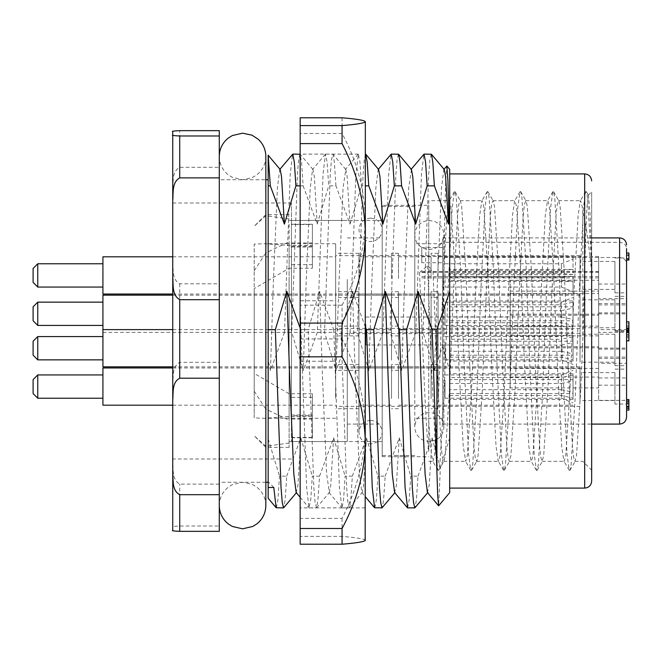 <?xml version="1.0" encoding="UTF-8"?>
<svg xmlns="http://www.w3.org/2000/svg" width="662" height="662" viewBox="0 0 662 662"><rect width="100%" height="100%" fill="white"/><g stroke="black" fill="none" stroke-linecap="round" stroke-linejoin="round"><path stroke-width="0.5" stroke-dasharray="3.31 2.48" d="M591.663 481.117L591.663 191.823L591.663 470.177L591.663 259.603L590.057 213.876L588.468 195.323L586.896 207.371L585.564 239.247L582.817 339.664L580.632 391.763L576.528 455.497L574.972 461.331L573.664 457.45L572.423 446.304L568.327 369.57L564.223 270.237L560.118 206.503L558.935 200.991L558.562 200.669L557.255 204.55L556.014 215.696L551.918 292.43L547.813 391.763L543.709 455.497L542.153 461.331L540.846 457.45L539.613 446.304L535.508 369.57L531.404 270.237L527.308 206.503L526.116 200.991L525.744 200.669L524.436 204.55L523.203 215.696L519.099 292.43L514.995 391.763L510.899 455.497L509.343 461.331L508.035 457.45L506.794 446.304L502.69 369.57L498.594 270.237L494.489 206.503L493.306 200.991L492.933 200.669L491.626 204.55L490.385 215.696L486.289 292.43L482.184 391.763L478.08 455.497L476.897 461.009L476.524 461.331L475.217 457.45L473.975 446.304L469.879 369.57L465.775 270.237L461.671 206.503L460.487 200.991L460.115 200.669L458.807 204.55L457.574 215.696L453.47 292.43L449.366 391.763L445.269 455.497L444.078 461.009L443.706 461.331L442.398 457.45L441.165 446.304L437.061 369.57L432.956 270.237L428.753 270.237L428.753 200.669L449.366 200.669L450.921 206.503L455.026 270.237L459.13 369.57L463.226 446.304L465.775 461.331L467.331 455.497L471.435 391.763L475.531 292.43L479.636 215.696L481.804 201L482.184 200.669L483.74 206.503L487.844 270.237L491.94 369.57L496.045 446.304L498.213 461L498.594 461.331L500.149 455.497L504.245 391.763L508.35 292.43L512.454 215.696L514.614 201L514.995 200.669L516.559 206.503L520.655 270.237L524.759 369.57L528.864 446.304L531.023 461L531.404 461.331L532.96 455.497L537.064 391.763L541.168 292.43L545.265 215.696L547.433 201L547.813 200.669L549.369 206.503L553.473 270.237L557.578 369.57L561.674 446.304L563.842 461L564.223 461.331L565.778 455.497L569.883 391.763L573.979 292.43L578.083 215.696L580.251 201L580.632 200.669L582.188 206.503L582.817 212.279L582.817 339.664M591.663 266.116L591.025 266.414C588.427 240.596 585.696 222.556 582.817 212.279M291.437 390.679L291.437 202.994L291.437 390.679M291.437 459.006L172.741 459.006L172.741 271.321M312.381 246.239L291.437 246.239L291.437 441.546L291.437 437.458L312.381 437.458L312.381 415.761L291.437 415.761L291.437 220.454L291.437 224.542L312.381 224.542L312.381 264.643L312.381 224.542M382.206 382.537L382.206 220.454L382.206 382.537M382.206 205.319L382.206 456.681L382.206 205.319L428.753 205.319L428.753 272.413L419.526 272.413C422.571 338.894 425.749 432.849 428.753 451.592L428.753 200.669M428.753 205.319L428.753 451.592M428.753 421.272L430.416 446.304L432.576 461L432.956 461.331L434.512 455.497L438.616 391.763L442.721 292.43L446.825 215.696L449.366 200.669M268.16 260.472L268.16 482.275L268.16 260.472M219.287 260.472L219.287 482.275L219.287 260.472M449.697 257.758L449.697 488.093L449.697 257.758M431.243 154.122L429.936 159.393L428.703 174.52L423.001 332.332L415.769 332.332L421.462 174.52L423.821 154.238M398.425 154.122L397.117 159.393L395.884 174.52L390.183 332.332L382.95 332.332L388.652 174.52L391.002 154.238M365.614 154.122L364.307 159.393L363.066 174.52L357.372 332.332L350.14 332.332L355.833 174.52L358.382 154.122L359.938 162.041L361.535 185.857L365.325 185.857M335.948 185.857L334.351 162.041L332.986 154.238L331.488 159.393L330.255 174.52L324.554 332.332L317.321 332.332L323.023 174.52L325.373 154.238L327.119 162.041L328.716 185.857L335.948 185.857L350.024 224.112L347.145 176.605L345.796 169.489L343.04 188.008L338.944 283.171L336.064 370.596L324.554 332.332M300.159 185.857L303.138 185.857L301.541 162.041L300.159 154.221M299.985 154.122L298.678 159.393L297.437 174.52L291.735 332.332L284.503 332.332L290.204 174.52L292.554 154.238M276.344 507.878L277.899 499.959L279.496 476.143L286.729 476.143L285.132 499.959L283.766 507.762M300.912 329.668L306.614 487.48L308.964 507.762L310.718 499.959L312.315 476.143L319.547 476.143L317.95 499.959L316.577 507.762L315.079 502.607L313.846 487.48L308.144 329.668L300.912 329.668L300.159 328.046M333.731 329.668L339.424 487.48L341.973 507.878L343.528 499.959L345.125 476.143L352.358 476.143L350.761 499.959L349.395 507.762L347.898 502.607L346.665 487.48L340.963 329.668L333.731 329.668L319.655 291.404L308.144 329.668M374.791 507.878L376.347 499.959L377.944 476.143L385.176 476.143L383.579 499.959L382.214 507.762M407.602 507.878L409.157 499.959L410.754 476.143L417.987 476.143L416.39 499.959L415.024 507.762M273.795 487.48L268.16 481.539L268.16 487.48L268.16 157.283M449.697 169.364L449.697 492.636M444.243 169.489L443.821 169.489L441.488 188.008L437.392 283.171L434.512 370.596L442.522 346.342L444.624 221.1L445.683 181.049L446.759 165.996M415.769 332.332L401.693 370.596L390.183 332.332M411.425 169.489L408.677 188.008L404.573 283.171L401.693 370.596M382.95 332.332L368.875 370.596L357.372 332.332M378.614 169.489L378.192 169.489L375.859 188.008L371.754 283.171L368.875 370.596M350.14 332.332L336.064 370.596M350.024 224.112L361.535 185.857M317.321 332.332L303.246 370.596L291.735 332.332M303.138 185.857L317.206 224.112L314.334 176.605L312.985 169.489L312.563 169.489L310.23 188.008L306.125 283.171L303.246 370.596M317.206 224.112L328.716 185.857M284.503 332.332L270.435 370.596L268.16 360.252M280.167 169.489L279.745 169.489L277.411 188.008L273.315 283.171L270.435 370.596M417.987 476.143L432.063 437.888L429.183 485.395L427.42 492.511M432.063 437.888L440.371 467.811L438.658 505.785M385.176 476.143L399.252 437.888L396.373 485.395L394.602 492.511M399.252 437.888L410.754 476.143M352.358 476.143L366.434 437.888L363.554 485.395L362.205 492.511L361.783 492.511L359.449 473.992L355.353 378.829L352.474 291.404L340.963 329.668M366.434 437.888L377.944 476.143M365.325 327.02L352.474 291.404M319.547 476.143L333.615 437.888L330.735 485.395L329.386 492.511L326.639 473.992L322.535 378.829L319.655 291.404M333.615 437.888L345.125 476.143M286.729 476.143L300.805 437.888L297.925 485.395L296.154 492.511M300.805 437.888L312.315 476.143M268.16 438.807L279.496 476.143M434.512 370.596L423.001 332.332M442.522 346.342L449.697 370.596M449.697 437.888L440.371 467.811M172.741 276.964L172.741 399.931M172.741 131.655L172.741 472.974M172.741 530.345L172.741 527.01C171.408 526.621 173.734 526.29 179.725 526.017L219.287 526.017L219.287 484.129L179.725 484.129C171.681 479.619 173.485 468.895 172.741 461.414M172.741 385.036C173.502 377.563 171.64 366.922 179.725 362.321L219.287 362.321L219.287 167.304L179.725 167.304C171.64 171.698 173.502 181.885 172.741 189.026M172.741 262.069C173.477 269.235 171.698 279.505 179.725 283.799L219.287 283.799M219.287 167.304L219.287 130.662M219.287 531.338L219.287 526.017M219.287 484.129L219.287 362.321M428.753 272.413L428.753 270.237M291.437 415.761L291.437 437.458M291.437 246.239L291.437 224.542M419.526 272.413L427.586 265.901L432.956 270.237M427.586 265.901L431.69 372.317L435.786 454.537L437.979 470.334L438.683 470.343L439.891 464.385L443.995 396.099L448.091 289.683L452.196 207.463L454.389 191.666L455.092 191.657L456.3 197.615L460.404 265.901L464.501 372.317L468.605 454.537L470.798 470.334L471.501 470.343L472.709 464.385L476.806 396.099L480.91 289.683L485.014 207.463L487.199 191.666L487.902 191.657L489.11 197.615L493.215 265.901L497.319 372.317L501.424 454.537L503.608 470.334L504.312 470.343L505.52 464.385L509.624 396.099L513.729 289.683L517.825 207.463L520.018 191.666L520.721 191.657L521.929 197.615L526.033 265.901L530.13 372.317L534.234 454.537L536.427 470.334L537.13 470.343L538.338 464.385L542.443 396.099L546.539 289.683L550.643 207.463L552.836 191.666L553.54 191.657L554.748 197.615L558.844 265.901L562.948 372.317L567.053 454.537L569.237 470.334L569.941 470.343L571.149 464.385L575.253 396.099L579.358 289.683L583.462 207.463L585.647 191.666L586.35 191.657L587.558 197.615L591.663 265.901L591.025 266.414M312.381 264.643L291.437 264.643M312.381 242.937L291.437 242.937M312.381 415.761L312.381 437.458M312.381 397.357L291.437 397.357M312.381 419.063L291.437 419.063M219.287 331L219.287 505.553L219.287 331M219.287 505.553C219.453 498.105 222.407 492.015 228.15 487.273L232.321 484.65L242.565 482.275L251.8 484.195L256.384 486.827C262.5 491.576 265.652 497.816 265.834 505.553L265.834 179.725L219.287 179.725M300.159 337.827L300.159 154.122L300.159 337.827M365.325 337.827L365.325 154.122L365.325 337.827M300.159 338.903L342.055 338.903L342.055 305.182L300.159 305.182L300.159 518.396L342.055 518.396C356.851 489.979 364.605 460.065 365.325 428.653L365.325 121.535M342.055 305.182C356.851 277.999 364.605 249.384 365.325 219.345C364.688 189.638 356.934 161.031 342.055 133.517L300.159 133.517L300.159 305.182M342.055 518.396L342.055 536.394L300.159 536.394L300.159 544.222M300.159 518.396L300.159 536.394M300.159 117.778L300.159 133.517M342.055 117.778L342.055 133.517M365.325 540.465L365.325 428.653C364.688 397.589 356.934 367.675 342.055 338.903M365.167 540.614L365.325 540.308C364.621 538.942 356.859 537.635 342.055 536.394M300.747 316.891L300.747 361.253L300.747 316.891M335.651 316.891L335.651 361.253L335.651 316.891M442.713 371.688L442.713 262.74L421.768 262.74L421.768 247.555L442.713 247.555L442.713 243.724L442.713 371.688M414.784 371.688L414.784 243.724L414.784 371.688M628.9 399.575L628.9 409.886L626.575 409.886L626.575 369.123L626.575 410.084L626.575 263.79C626.178 259.992 623.852 257.899 619.591 257.51L442.713 257.51L442.713 424.094L442.713 237.906L442.713 242.317L619.591 242.317C623.861 242.722 626.186 244.816 626.575 248.598L626.575 298.694L598.647 298.694L598.647 400.361L598.647 357.091L598.647 377.961L626.575 377.961L626.575 329.61L598.647 329.61L598.647 256.492L598.647 298.694M335.651 357.439L335.651 328.435L335.651 357.439M580.028 357.439L580.028 328.435L580.028 357.439M335.651 395.802L335.651 366.798L335.651 395.802M580.028 395.802L580.028 366.798L580.028 395.802M335.651 323.006L335.651 294.002L335.651 323.006M580.028 323.006L580.028 294.002L580.028 323.006M335.651 284.643L335.651 255.64L335.651 284.643M580.028 284.643L580.028 255.64L580.028 284.643M614.932 378.441L614.932 404.035L614.932 378.441M626.575 340.078L626.575 365.672L626.575 340.078M614.932 340.078L614.932 365.672L614.932 340.078M626.575 305.645L626.575 331.24L626.575 305.645M614.932 305.645L614.932 331.24L614.932 305.645M626.575 267.283L626.575 255.077M614.932 267.283L614.932 292.877L614.932 267.283M254.2 373.409L254.2 244.104L264.734 243.724L289.104 245.486L312.381 245.486L312.381 268.267L289.104 268.267L254.2 288.591L254.2 417.896L264.734 418.276L289.104 416.514L312.381 416.514L312.381 437.772L312.381 393.733L289.104 393.733L254.2 373.409L254.2 391.234L254.2 244.104M312.381 393.733L312.381 416.514M335.651 371.688L335.651 243.724L335.651 371.688M414.784 389.049L414.784 206.486L414.784 389.049M382.197 272.951L382.197 455.514L382.197 272.951M347.293 287.598L347.293 424.094L347.293 287.598M382.197 287.598L382.197 424.094L382.197 287.598M254.2 288.591L254.2 417.896M289.104 443.043L265.834 446.312L265.834 252.934L289.104 241.738L289.104 447.371L289.104 241.738M265.834 446.312L254.2 435.72L265.834 447.371L289.104 447.371M289.104 279.463L289.104 420.262L289.104 279.463M347.293 279.463L347.293 441.546L347.293 279.463M289.104 268.267L289.104 247.009L312.381 247.009M312.381 224.228L289.104 224.228L289.104 245.486M580.028 268.913L580.028 289.385L580.028 268.913M614.932 281.929L614.932 261.457L614.932 281.929M580.028 307.276L580.028 327.748L580.028 307.276M614.932 320.292L614.932 299.82L614.932 320.292M580.028 380.071L580.028 400.543L580.028 380.071M614.932 393.087L614.932 372.615L614.932 393.087M580.028 341.708L580.028 362.18L580.028 341.708M614.932 354.724L614.932 334.252L614.932 354.724M289.104 218.957L265.834 215.688L265.834 409.066L289.104 420.262M510.203 337.512L510.203 317.032L510.203 337.512M365.912 324.488L365.912 344.96L365.912 324.488M626.575 321.848L626.575 330.421M598.647 348.113L626.575 348.113L626.575 400.361L626.575 363.306L598.647 363.306M626.575 348.113L626.575 332.39L626.575 337.926L628.9 337.926L626.575 337.719L626.575 334.376L626.575 340.872L626.575 329.196L628.9 329.196L626.575 329.411L626.575 332.423L598.647 332.39M598.647 284.039L626.575 284.039L626.575 332.39L628.9 332.423L628.9 337.719L628.9 336.445L626.575 336.445L628.9 336.594L628.9 334.376L626.575 334.376M598.647 303.568L626.575 303.568L626.575 304.909L626.575 298.694M598.647 313.887L626.575 313.887L626.575 263.79M626.575 313.887L626.575 329.61M598.647 358.432L626.575 358.432L626.575 377.961M626.575 358.432L626.575 363.306M628.9 330.537L628.9 331.066L628.9 330.537L626.575 330.537L628.9 330.677L628.9 329.411L628.9 332.423M626.575 407.246L628.9 407.395L626.575 407.246M628.9 401.18L628.9 408.752L626.575 408.752L628.9 408.62L628.9 403.861L626.575 403.861M628.9 403.861L628.9 405.955L626.575 405.955L628.9 405.872L628.9 402.794L626.575 402.794M254.2 391.234L265.834 409.066M265.834 215.688L254.2 226.28L265.834 214.629L289.104 214.629M421.768 247.555L421.768 262.74M598.647 377.961L598.647 329.61M598.647 349.139L626.575 349.139M289.104 393.733L289.104 414.991L312.381 414.991M312.381 437.772L289.104 437.772L289.104 416.514M254.2 270.766L265.834 252.934M312.381 268.267L312.381 245.486M442.713 257.51L442.713 262.74M442.713 247.555L442.713 242.317M598.647 312.861L626.575 312.861M598.647 387.899L598.647 280.274L598.647 387.899L510.203 387.899L510.203 346.723L510.203 368.42L598.647 368.42M598.647 400.361L626.575 400.361M598.647 385.176L626.575 385.176M598.647 326.134L510.203 326.134L510.203 280.274L510.203 315.278L510.203 293.58L598.647 293.58M510.203 368.42L510.203 326.134M510.203 347.831L598.647 347.831M510.203 346.723L598.647 346.723M598.647 335.866L510.203 335.866L510.203 387.899M510.203 293.58L510.203 335.866M510.203 314.169L598.647 314.169M510.203 315.278L598.647 315.278M510.203 280.274L598.647 280.274M510.203 291.131L598.647 291.131M510.203 377.05L598.647 377.05M628.9 253L626.575 253.389M628.9 253.389L628.9 255.987L626.575 255.987M628.9 255.987L628.9 260.075M628.9 332.738L628.9 336.445L628.9 332.738L626.575 332.738M628.9 334.376L628.9 340.475L626.575 340.475M628.9 402.794L628.9 400.924M628.9 403.481L626.575 403.481M628.9 406.336L626.575 406.336M628.9 404.027L614.932 404.035M628.9 402.471L626.575 402.471M628.9 408.297L626.575 408.297M628.9 406.385L626.575 406.385M628.9 402.388L626.575 402.388M628.9 321.848L628.9 330.677L626.575 330.677M628.9 329.469L628.9 330.421L628.9 329.469L626.575 329.469M628.9 323.875L628.9 327.756L628.9 323.875L626.575 323.875L626.575 327.756L626.575 323.875M628.9 325.961L626.575 325.961M628.9 329.08L626.575 329.08M628.9 326.225L626.575 326.225M628.9 327.756L626.575 327.756M628.9 326.052L626.575 326.052M358.928 331L358.928 432.236L358.928 331M382.206 331L382.206 432.236L382.206 331M33.1 306.804L33.1 320.764M37.759 325.423L37.759 302.145M102.924 307.474L102.924 325.423L102.924 307.474M449.697 326.639L449.697 316.875L449.697 326.639L573.044 326.639L573.044 306.796L449.697 306.796L449.697 300.929L573.044 300.929L573.044 302.22L561.409 304.826L561.409 302.145L561.409 316.875L449.697 316.875M449.697 300.929L449.697 304.826L561.409 304.826M449.697 304.826L449.697 306.796M445.038 307.474L445.038 325.423L445.038 307.474M358.928 325.778L358.928 291.677L358.928 325.778M335.659 325.778L335.659 291.677L335.659 325.778M358.928 323.883L358.928 295.161L358.928 323.883M391.515 323.883L391.515 295.161L391.515 323.883M398.491 325.778L398.491 291.677L398.491 325.778M391.515 325.778L391.515 291.677L391.515 325.778M398.491 323.883L398.491 295.161L398.491 323.883M431.078 323.883L431.078 295.161L431.078 323.883M438.062 323.883L438.062 295.161L438.062 323.883M438.062 325.778L438.062 291.677L438.062 325.778M431.078 325.778L431.078 291.677L431.078 325.778M102.924 366.839L102.924 295.161M335.659 323.883L335.659 295.161L335.659 323.883M573.044 300.929L573.044 320.772L449.697 320.772M561.409 316.875L573.044 319.481L573.044 320.772M573.044 319.481L573.044 302.22M573.044 326.639L573.044 325.348L561.409 322.733L561.409 325.423L561.409 310.693L449.697 310.693M561.409 310.693L573.044 308.087L573.044 306.796M573.044 308.087L573.044 325.348M449.697 322.733L561.409 322.733M33.1 379.599L33.1 393.559M37.759 398.218L37.759 374.94M102.924 380.269L102.924 398.218L102.924 380.269M449.697 399.434L449.697 389.67L449.697 399.434L573.044 399.434L573.044 379.591L449.697 379.591L449.697 373.724L573.044 373.724L573.044 375.015L561.409 377.621L561.409 374.94L561.409 389.67L449.697 389.67M449.697 373.724L449.697 377.621L561.409 377.621M449.697 377.621L449.697 379.591M445.038 380.269L445.038 398.218L445.038 380.269M358.928 398.574L358.928 364.464L358.928 398.574M335.659 398.574L335.659 364.464L335.659 398.574M358.928 396.679L358.928 367.956L358.928 396.679M391.515 396.679L391.515 367.956L391.515 396.679M398.491 398.574L398.491 364.464L398.491 398.574M391.515 398.574L391.515 364.464L391.515 398.574M398.491 396.679L398.491 367.956L398.491 396.679M431.078 396.679L431.078 367.956L431.078 396.679M438.062 396.679L438.062 367.956L438.062 396.679M438.062 398.574L438.062 364.464L438.062 398.574M431.078 398.574L431.078 364.464L431.078 398.574M102.924 405.194L102.924 367.956M335.659 396.679L335.659 367.956L335.659 396.679M573.044 373.724L573.044 393.567L449.697 393.567M561.409 389.67L573.044 392.276L573.044 393.567M573.044 392.276L573.044 375.015M573.044 399.434L573.044 398.143L561.409 395.528L561.409 398.218L561.409 383.488L449.697 383.488M561.409 383.488L573.044 380.882L573.044 379.591M573.044 380.882L573.044 398.143M449.697 395.528L561.409 395.528M33.1 268.441L33.1 282.401M37.751 287.06L37.751 263.782M102.924 273.803L102.924 287.06L102.924 273.803M449.697 274.515L449.697 281.424L449.697 274.515L573.044 274.515L573.044 256.806L573.044 269.417L449.697 269.417L449.697 276.335L573.044 276.335L561.409 277.337L561.409 287.06L561.409 280.423L449.697 280.423M449.697 276.335L449.697 277.337L561.409 277.337M449.697 277.337L449.697 269.417M445.038 273.803L445.038 287.06L445.038 273.803M358.928 278.503L358.928 253.314L358.928 278.503M335.659 278.503L335.659 253.314L335.659 278.503M358.928 278.015L358.928 256.806L358.928 278.015M391.515 278.015L391.515 256.806L391.515 278.015M398.491 278.503L398.491 253.314L398.491 278.503M391.515 278.503L391.515 253.314L391.515 278.503M398.491 278.015L398.491 256.806L398.491 278.015M431.078 278.015L431.078 256.806L431.078 278.015M438.062 278.015L438.062 256.806L438.062 278.015M438.062 278.503L438.062 253.314L438.062 278.503M431.078 278.503L431.078 253.314L431.078 278.503M102.924 294.044L102.924 256.806M335.659 278.015L335.659 256.806L335.659 278.015M573.044 276.335L573.044 294.044L573.044 281.424L449.697 281.424M561.409 280.423L573.044 281.424M573.044 281.093L573.044 276.666M573.044 274.515L561.409 273.514L561.409 263.782L561.409 270.419L449.697 270.419M561.409 270.419L573.044 269.417M573.044 269.748L573.044 274.184M449.697 273.514L561.409 273.514M33.1 341.236L33.1 355.196M37.759 359.855L37.759 336.577M102.924 341.906L102.924 359.855L102.924 341.906M449.697 361.071L449.697 351.307L449.697 361.071L573.044 361.071L573.044 341.228L449.697 341.228L449.697 335.361L573.044 335.361L573.044 336.652L561.409 339.267L561.409 336.577L561.409 351.307L449.697 351.307M449.697 335.361L449.697 339.267L561.409 339.267M449.697 339.267L449.697 341.228M445.038 341.906L445.038 359.855L445.038 341.906M358.928 360.211L358.928 326.109L358.928 360.211M335.659 360.211L335.659 326.109L335.659 360.211M358.928 358.316L358.928 329.602L358.928 358.316M391.515 358.316L391.515 329.602L391.515 358.316M398.491 360.211L398.491 326.109L398.491 360.211M391.515 360.211L391.515 326.109L391.515 360.211M398.491 358.316L398.491 329.602L398.491 358.316M431.078 358.316L431.078 329.602L431.078 358.316M438.062 358.316L438.062 329.602L438.062 358.316M438.062 360.211L438.062 326.109L438.062 360.211M431.078 360.211L431.078 326.109L431.078 360.211M335.659 358.316L335.659 329.602L335.659 358.316M573.044 335.361L573.044 355.204L449.697 355.204M561.409 351.307L573.044 353.913L573.044 355.204M573.044 353.913L573.044 336.652M573.044 361.071L573.044 359.78L561.409 357.174L561.409 359.855L561.409 345.125L449.697 345.125M561.409 345.125L573.044 342.519L573.044 341.228M573.044 342.519L573.044 359.78M449.697 357.174L561.409 357.174M584.678 173.907L584.678 488.093M179.725 167.304L179.725 130.662M179.725 362.321L179.725 283.799M179.725 526.017L179.725 484.129M619.591 237.906L619.591 242.317M619.591 257.51L619.591 424.094M598.647 276.55L421.768 276.55M421.768 272.206L598.647 272.206M421.768 271.677L598.647 271.677M598.647 256.492L421.768 256.492M628.9 335.262L626.575 335.262M628.9 336.569L626.575 336.569M588.245 195.24L591.663 191.823M574.972 461.331L582.817 461.331L591.663 470.177M172.741 202.994L291.437 202.994M291.437 220.454L382.206 220.454M460.115 200.669L482.184 200.669M492.933 200.669L514.995 200.669M525.744 200.669L547.813 200.669M558.562 200.669L580.632 200.669M443.706 461.331L465.775 461.331M476.524 461.331L498.594 461.331M509.343 461.331L531.404 461.331M542.153 461.331L564.223 461.331M265.834 482.275L219.287 482.275M358.382 154.122L300.159 154.122M325.563 154.122L332.796 154.122M309.154 507.878L316.386 507.878M341.973 507.878L349.205 507.878M358.192 154.238L345.382 169.489M325.373 154.238L312.563 169.489M361.783 492.511L365.325 496.723M328.973 492.511L341.782 507.762M300.159 497.278L308.964 507.762M345.796 169.489L332.986 154.238M312.985 169.489L300.176 154.238M349.395 507.762L362.205 492.511M316.577 507.762L329.386 492.511M428.753 461.331L432.956 461.331M382.206 456.681L428.753 456.681M291.437 441.546L382.206 441.546M585.647 191.666L580.251 201M569.237 470.334L563.842 461M552.836 191.666L547.433 201M536.427 470.334L531.023 461M520.018 191.666L514.614 201M503.608 470.334L498.213 461M487.199 191.666L481.804 201M470.798 470.334L465.394 461M454.389 191.666L448.985 201M437.979 470.334L432.576 461M586.35 191.657L588.468 195.323M569.941 470.343L575.344 461.009M553.54 191.657L558.935 200.991M537.13 470.343L542.526 461.009M520.721 191.657L526.116 200.991M504.312 470.343L509.715 461.009M487.902 191.657L493.306 200.991M471.501 470.343L476.897 461.009M455.092 191.657L460.487 200.991M438.683 470.343L444.078 461.009M219.287 156.447C219.453 163.895 222.407 169.985 228.15 174.727L232.321 177.35L242.565 179.725L251.8 177.805L256.384 175.173C262.5 170.424 265.652 164.184 265.834 156.447M365.325 507.878L300.159 507.878M300.747 300.747L335.651 300.747M442.713 243.724L414.784 243.724M580.028 367.998L335.651 367.998M580.028 406.36L335.651 406.36M580.028 333.565L335.651 333.565M580.028 295.202L335.651 295.202M614.932 365.672L626.575 365.672M614.932 331.24L626.575 331.24M614.932 292.877L626.575 292.877M335.651 418.276L264.734 418.276M414.784 206.486L382.197 206.486M442.713 237.906L591.663 237.906M442.713 424.094L591.663 424.094M347.293 237.906L382.197 237.906M289.104 220.454L347.293 220.454M614.932 289.385L580.028 289.385M614.932 327.748L580.028 327.748M614.932 400.543L580.028 400.543M614.932 362.18L580.028 362.18M365.912 344.96L510.203 344.96M365.912 317.032L510.203 317.032M614.932 334.252L580.028 334.252M614.932 372.615L580.028 372.615M614.932 299.82L580.028 299.82M614.932 261.457L580.028 261.457M289.104 441.546L347.293 441.546M347.293 424.094L382.197 424.094M414.784 455.514L382.197 455.514M335.651 243.724L264.734 243.724M614.932 257.965L626.575 257.965M614.932 296.328L626.575 296.328M614.932 330.76L626.575 330.76M614.932 369.123L626.575 369.123M580.028 255.64L335.651 255.64M580.028 294.002L335.651 294.002M580.028 366.798L335.651 366.798M580.028 328.435L335.651 328.435M442.713 418.276L414.784 418.276M598.647 277.891L421.768 277.891M598.647 357.091L626.575 357.091M598.647 304.909L626.575 304.909M300.747 361.253L335.651 361.253M443.879 331L443.879 234.993C443.59 228.713 440.594 224.228 434.893 221.555L429.332 220.454L424.615 221.232C418.417 223.731 415.132 228.316 414.784 234.993L414.784 427.007C415.132 433.684 418.417 438.269 424.615 440.768L429.332 441.546L434.893 440.445C440.594 437.772 443.59 433.287 443.879 427.007L443.879 234.993C443.523 241.68 440.247 246.264 434.04 248.755L429.332 249.541L424.4 248.68C418.326 246.14 415.115 241.58 414.784 234.993L414.784 427.007C415.115 420.42 418.326 415.86 424.4 413.32L429.332 412.459L434.04 413.245C440.247 415.736 443.523 420.32 443.879 427.007L443.879 331M370.563 420.602C368.337 420.014 359.88 422.298 358.928 432.236C359.615 439.311 363.496 443.184 370.563 443.879C377.63 443.184 381.511 439.311 382.206 432.236C381.66 423.399 374.03 420.072 370.563 420.602M370.563 218.121C377.63 218.816 381.511 222.689 382.206 229.764C381.66 238.601 374.03 241.928 370.563 241.398C368.337 241.986 359.88 239.702 358.928 229.764C359.615 222.689 363.496 218.816 370.563 218.121M445.038 302.145L561.409 302.145L573.044 297.495M358.928 335.891L335.659 335.891M358.928 332.398L391.515 332.398M398.491 335.891L391.515 335.891M398.491 332.398L431.078 332.398M438.062 332.398L573.044 332.398M438.062 335.891L431.078 335.891M102.924 332.398L335.659 332.398M172.741 295.161L335.659 295.161M438.062 291.677L431.078 291.677M438.062 295.161L573.044 295.161M398.491 295.161L431.078 295.161M398.491 291.677L391.515 291.677M358.928 295.161L391.515 295.161M358.928 291.677L335.659 291.677M445.038 325.423L561.409 325.423L573.044 330.073M445.038 374.94L561.409 374.94L573.044 370.29M358.928 408.686L335.659 408.686M358.928 405.194L391.515 405.194M398.491 408.686L391.515 408.686M398.491 405.194L431.078 405.194M438.062 405.194L573.044 405.194M438.062 408.686L431.078 408.686M172.741 405.194L335.659 405.194M172.741 367.956L335.659 367.956M438.062 364.464L431.078 364.464M438.062 367.956L573.044 367.956M398.491 367.956L431.078 367.956M398.491 364.464L391.515 364.464M358.928 367.956L391.515 367.956M358.928 364.464L335.659 364.464M445.038 398.218L561.409 398.218L573.044 402.868M445.038 287.06L561.409 287.06L573.044 291.71M358.928 253.314L335.659 253.314M358.928 256.806L391.515 256.806M398.491 253.314L391.515 253.314M398.491 256.806L431.078 256.806M438.062 256.806L573.044 256.806M438.062 253.314L431.078 253.314M172.741 256.806L335.659 256.806M172.741 294.044L335.659 294.044M438.062 297.536L431.078 297.536M438.062 294.044L573.044 294.044M398.491 294.044L431.078 294.044M398.491 297.536L391.515 297.536M358.928 294.044L391.515 294.044M358.928 297.536L335.659 297.536M445.038 263.782L561.409 263.782L573.044 259.132M445.038 336.577L561.409 336.577L573.044 331.927M358.928 370.323L335.659 370.323M358.928 366.839L391.515 366.839M398.491 370.323L391.515 370.323M398.491 366.839L431.078 366.839M438.062 366.839L573.044 366.839M438.062 370.323L431.078 370.323M172.741 366.839L335.659 366.839M172.741 329.602L335.659 329.602M438.062 326.109L431.078 326.109M438.062 329.602L573.044 329.602M398.491 329.602L431.078 329.602M398.491 326.109L391.515 326.109M358.928 329.602L391.515 329.602M358.928 326.109L335.659 326.109M445.038 359.855L561.409 359.855L573.044 364.505"/><path stroke-width="0.99" d="M591.663 259.603L591.663 481.117C591.207 485.395 588.882 487.72 584.678 488.093L584.678 173.907C588.882 174.28 591.207 176.605 591.663 180.883M434.396 185.857L432.799 162.041L431.434 154.238L424.011 154.122L425.567 162.041L427.164 185.857L434.396 185.857L448.472 224.112L445.592 176.605L444.243 169.489L431.434 154.238M411.011 169.489L424.011 154.122M401.586 185.857L399.989 162.041L398.623 154.238L391.192 154.122L392.756 162.041L394.353 185.857L401.586 185.857L415.653 224.112L412.774 176.605L411.425 169.489L398.623 154.238M378.192 169.489L391.192 154.122M365.325 185.857L368.767 185.857L367.17 162.041L365.805 154.238L365.325 154.122M300.159 154.221L292.753 154.122L294.309 162.041L295.906 185.857L300.159 185.857M279.745 169.489L292.753 154.122M273.795 487.48L276.145 507.762L283.576 507.878L282.269 502.607L281.027 487.48L275.334 329.668L268.16 329.668L268.16 487.48L273.795 487.48M296.576 492.511L283.576 507.878M366.541 329.668L372.243 487.48L374.593 507.762L382.024 507.878L380.716 502.607L379.475 487.48L373.773 329.668L366.541 329.668L365.325 327.02M395.024 492.511L382.024 507.878M399.36 329.668L405.061 487.48L407.602 507.878L414.834 507.878L413.527 502.607L412.294 487.48L406.592 329.668L399.36 329.668L385.284 291.404L373.773 329.668M427.834 492.511L414.834 507.878M436.903 469.11L436.903 329.668L432.178 329.668L437.714 495.855L438.658 505.785L449.697 492.636L449.697 169.364L446.867 165.996L447.926 180.999L449.035 221.257L448.472 224.112M270.319 185.857L268.16 185.857L268.16 155.198L270.319 185.857L284.395 224.112L281.515 176.605L280.167 169.489L268.16 155.198M268.16 487.48L268.16 498.254L276.145 507.762M268.16 185.857L268.16 329.668M443.821 169.489L446.867 165.996M415.653 224.112L427.164 185.857M368.767 185.857L382.843 224.112L379.963 176.605L378.614 169.489L365.805 154.238M382.843 224.112L394.353 185.857M284.395 224.112L295.906 185.857M438.567 505.785L427.42 492.511L425.087 473.992L420.982 378.829L418.103 291.404L406.592 329.668M432.178 329.668L418.103 291.404M407.411 507.762L394.602 492.511L392.268 473.992L388.164 378.829L385.284 291.404M300.159 497.278L296.154 492.511L293.82 473.992L289.716 378.829L286.836 291.404L275.334 329.668M300.159 328.046L286.836 291.404M449.697 224.112L449.035 221.257M436.903 329.668L449.697 291.404M172.741 271.321L172.741 459.006M172.741 134.99C171.408 135.379 173.734 135.71 179.725 135.983L219.287 135.983L219.287 130.662L179.725 130.662C173.75 130.927 171.425 131.258 172.741 131.655L172.741 276.964C173.502 284.437 171.64 295.078 179.725 299.679L219.287 299.679L219.287 378.201L179.725 378.201C171.698 382.495 173.477 392.765 172.741 399.931L172.741 527.01M172.741 530.345L172.741 472.974C173.502 480.116 171.64 490.302 179.725 494.696L219.287 494.696L219.287 531.338L179.725 531.338C173.75 531.073 171.425 530.742 172.741 530.345M172.741 200.586C173.485 193.105 171.681 182.381 179.725 177.871L219.287 177.871L219.287 299.679M219.287 135.983L219.287 177.871M219.287 378.201L219.287 494.696M268.16 179.725L265.834 179.725L265.834 156.447L265.834 505.553C265.669 513 262.715 519.091 256.972 523.824L252.801 526.447L242.565 528.822L232.321 526.447L228.15 523.824C222.407 519.091 219.453 513 219.287 505.553M300.159 339.978L300.159 323.097L342.055 323.097L342.055 356.818L300.159 356.818L300.159 339.978M342.055 143.604L300.159 143.604L300.159 125.606L342.055 125.606L342.055 143.604C356.851 172.021 364.605 201.935 365.325 233.347L365.167 540.614M300.159 528.483L342.055 528.483L342.055 544.222L300.159 544.222L300.159 356.818M342.055 323.097C356.934 294.325 364.688 264.411 365.325 233.347L365.325 121.692C364.621 120.327 356.859 119.028 342.055 117.778L300.159 117.778L300.159 125.606M300.159 323.097L300.159 143.604M365.325 121.692C364.605 123.066 356.843 124.365 342.055 125.606M342.055 356.818C356.851 384.001 364.605 412.616 365.325 442.655C364.688 472.362 356.934 500.969 342.055 528.483M342.055 544.222C356.843 542.981 364.605 541.673 365.325 540.308M626.575 248.598L626.575 417.11L626.575 410.084L628.9 410.084M626.575 340.872L628.9 340.872L628.9 330.421L626.575 330.421L626.575 321.848L628.9 321.848L628.9 328.153L626.575 328.153M626.575 260.075L628.9 260.075L628.9 255.077L626.575 255.077L626.575 267.283M626.575 303.568L626.575 284.039M628.9 409.886L628.9 401.18L626.575 401.18L628.9 400.924L628.9 399.575L626.575 399.575L628.9 399.575M628.9 255.077L628.9 253L626.575 253M628.9 258.768L626.575 258.768M628.9 331.902L626.575 331.902M628.9 406.716L626.575 406.716M628.9 330.421L628.9 328.153M628.9 329.105L626.575 329.105M628.9 331.066L626.575 331.066M102.924 325.423L37.751 325.423L33.1 320.764L33.1 306.804L37.751 302.145L102.924 302.145M37.759 302.145L37.759 325.423M172.741 295.161L102.924 295.161L102.924 366.839L172.741 366.839M102.924 398.218L37.751 398.218L33.1 393.559L33.1 379.599L37.751 374.94L102.924 374.94M37.759 374.94L37.759 398.218M172.741 367.956L102.924 367.956L102.924 405.194L172.741 405.194M37.751 287.06L33.1 282.401L33.1 268.441L37.751 263.782L37.751 287.06L102.924 287.06M172.741 256.806L102.924 256.806L102.924 294.044L172.741 294.044M102.924 359.855L37.751 359.855L33.1 355.196L33.1 341.236L37.751 336.577L102.924 336.577M37.759 336.577L37.759 359.855M179.725 135.983L179.725 177.871M179.725 494.696L179.725 531.338M179.725 299.679L179.725 378.201M591.663 424.094L619.591 424.094L619.591 237.906C623.794 238.279 626.12 240.612 626.575 244.89M268.16 482.275L265.834 482.275M449.697 488.093L584.678 488.093M365.325 496.723L374.593 507.762M449.697 173.907L584.678 173.907M219.287 156.447C219.453 149 222.407 142.909 228.15 138.176L232.321 135.553L242.565 133.178L251.974 135.164L258.221 139.235C263.178 143.902 265.719 149.645 265.834 156.447M619.591 424.094C623.794 423.721 626.12 421.388 626.575 417.11M591.663 237.906L619.591 237.906M102.924 263.782L37.751 263.782M102.924 329.602L172.741 329.602"/></g></svg>
